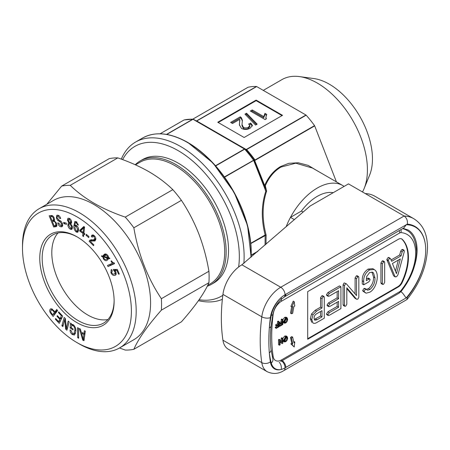 <?xml version="1.0" encoding="UTF-8"?>
<svg xmlns="http://www.w3.org/2000/svg" width="450" height="450" viewBox="0 0 450 450"><rect width="100%" height="100%" fill="white"/><g stroke="black" fill="none" stroke-linecap="round" stroke-linejoin="round"><path stroke-width="0.67" d="M268.841 340.644A170.286 98.314 120 0 0 269.331 352.901A170.286 98.314 120 0 0 270.377 361.879A6.109 4.039 171.4 0 1 261.793 362.644A176.394 101.841 -60 0 1 260.207 340.644A176.394 101.841 -60 0 1 261.793 316.817A27.135 15.666 -60 0 1 280.738 287.246L404.123 216.011C406.71 217.907 407.779 220.612 407.329 224.128L285.058 294.722A21.032 12.144 120 0 0 281.132 297.596A21.032 12.144 120 0 0 270.377 317.638A170.286 98.314 120 0 0 269.331 327.825A170.286 98.314 120 0 0 268.841 340.644M365.265 193.573L404.123 216.011A57.667 33.294 -60 0 1 413.769 218.694L374.912 196.256A57.667 33.294 120 0 0 365.265 193.573L348.474 183.881L310.095 206.038L241.881 264.808A27.135 15.666 120 0 0 222.936 294.379A176.394 101.841 120 0 0 222.936 340.206A27.135 15.666 120 0 0 228.313 349.245L267.171 371.683A27.135 15.666 -60 0 1 261.793 362.644L222.936 340.206M279.191 362.272A6.109 4.455 79 0 1 281.132 369.501A21.032 12.144 120 0 0 285.058 367.847L407.329 297.248A51.559 29.768 120 0 0 425.711 250.076A50.203 28.986 -60 0 1 406.266 297.866C404.921 296.921 403.048 292.517 400.444 291.538M281.363 360.731A6.109 3.701 62.9 0 1 285.058 367.847A6.109 3.527 60 0 1 283.793 370.637L406.856 299.588L407.329 297.248M294.401 219.634L290.475 217.367L301.382 211.072A40.708 23.501 -60 0 1 333.202 192.696A40.708 23.501 120 0 0 317.295 196.346A40.708 23.501 120 0 0 301.382 211.072L303.126 212.074M344.109 186.401A50.884 29.379 -60 0 0 342.737 185.518A50.884 29.379 -60 0 0 317.295 188.038A50.884 29.379 -60 0 0 286.138 226.789A50.884 29.379 -60 0 1 290.475 217.367M407.329 224.128A51.559 29.768 120 0 1 425.711 250.076A50.203 28.986 -60 0 0 406.266 224.741L403.819 227.953L284.625 296.769A6.109 3.527 -120 0 0 285.885 294.244M284.625 296.769L281.042 299.509A6.109 2.239 -133.8 0 0 281.132 297.596A21.369 12.341 -60 0 0 271.271 315.411A114.654 66.195 -60 0 0 269.331 327.825A6.109 3.021 -173.7 0 0 271.086 325.997L271.086 325.997C270.169 334.496 270.169 342.377 271.074 349.65L271.074 349.65A6.109 3.966 172.8 0 1 269.331 352.901A114.654 66.195 -60 0 0 271.271 363.071A21.369 12.341 -60 0 0 281.132 369.501A21.032 12.144 120 0 1 270.377 361.879M294.806 341.933L293.923 342.681L292.641 337.123L291.465 338.124L292.742 343.682L291.859 344.436L294.21 347.001L294.806 341.933L293.659 341.539M292.641 337.123L291.684 336.572L290.509 337.567L291.786 343.125L290.897 343.879L294.21 347.001M276.249 328.337L276.249 327.763L278.522 326.452L278.522 324.855L276.587 325.974L275.625 325.418L275.625 324.844L277.56 323.724L277.56 321.491L278.173 321.137L279.129 321.688L279.129 326.678L276.249 328.337L275.293 327.786L275.293 327.206L277.56 325.901L277.56 325.406M279.906 326.228L279.906 325.654L282.173 324.343L282.173 322.746L280.238 323.865L279.276 323.308L279.276 322.734L281.216 321.615L281.216 319.382L281.824 319.027L282.786 319.584L282.786 324.568L279.906 326.228L279.129 325.783M279.129 324.996L281.216 323.792L281.216 323.297M282.786 319.809L284.648 317.334L286.076 317.16L287.032 317.711L287.657 319.196C287.634 320.799 286.948 322.071 285.604 323.004L284.158 323.173L283.556 321.621L285.609 317.886L287.032 317.711M284.158 323.173L282.786 322.116M402.204 282.482A44.1 25.459 120 0 0 402.204 239.276A6.784 3.915 120 0 0 401.76 238.939A6.784 3.915 120 0 0 398.368 239.276L307.699 291.623L307.699 339.261L398.368 286.914A6.784 3.915 120 0 0 402.204 282.482L401.726 282.206A44.1 25.459 120 0 0 401.726 239.001A6.784 3.915 120 0 0 401.512 238.815M282.786 338.558L284.648 336.082L286.076 335.908L287.032 336.459L287.657 337.944C287.634 339.548 286.948 340.819 285.604 341.752L284.158 341.921L283.556 340.369L285.609 336.639L287.032 336.459M284.158 341.921L282.786 340.864M281.216 341.229L281.216 338.13L281.824 337.776L282.786 338.332L282.786 343.316L282.139 343.688L280.069 341.781M282.139 343.688L280.069 341.162L280.069 344.88L279.461 345.234L278.505 344.678L278.505 339.694L279.146 339.322L280.108 339.879L282.173 342.405L282.173 338.681L281.216 338.13M291.465 313.723L292.641 313.358L293.923 306.326L294.806 306.051L294.21 301.674L293.254 301.118L290.897 306.405L291.859 306.956L292.742 306.686L291.465 313.723L290.509 313.166L291.656 306.844M357.812 276.688L356.529 278.752L356.529 295.566L346.247 283.719L344.154 282.909L343.063 284.788L343.063 304.678L343.356 305.471L344.796 306.298L345.774 306.09L346.809 304.178L346.809 287.809L356.428 299.081L354.988 298.254L356.681 299.278L357.846 299.121L358.83 297.338L358.83 277.408L358.549 276.559L357.812 276.688L356.372 275.861L355.089 277.92L355.089 293.906M358.549 276.559L357.109 275.726L356.372 275.861M346.809 288.664L354.988 298.254M380.931 262.991L380.931 282.814L381.223 283.607L382.657 284.439L383.636 284.231L384.671 282.319L384.671 262.496L384.39 261.641L383.636 261.776L382.202 260.944L380.931 262.991L382.371 263.824L382.371 283.646L380.931 282.814M384.39 261.641L382.95 260.809L382.202 260.944M307.699 338.709L397.89 286.639A6.784 3.915 120 0 0 401.726 282.206M389.076 257.805L388.136 257.518L386.82 259.47L386.949 259.914L393.587 275.816L395.297 276.992L395.021 276.643L396.608 276.744L397.941 274.809L404.308 251.539L404.106 250.256L403.341 250.403L402.154 251.933L401.091 255.836L391.635 261.298L390.516 258.637L388.8 257.434M404.106 250.256L402.666 249.424L401.901 249.57L400.719 251.106L399.651 255.009L391.072 259.959M368.994 279.096L366.294 280.654L366.637 276.576L369.636 272.52L372.724 272.312L373.534 272.987L374.951 277.864C375.204 282.364 373.534 286.239 369.951 289.474L367.627 290.194L366.407 289.35L365.479 289.282L364.118 291.302L364.393 291.949L366.176 293.186L369.889 292.168C372.071 290.863 373.821 288.821 375.137 286.037C376.633 282.69 377.342 279.517 377.252 276.519C377.269 273.769 376.588 271.676 375.21 270.242L372.842 268.673L368.094 269.089C363.977 271.997 362.031 275.901 362.256 280.8L362.256 283.984L363.696 284.816L368.978 281.762L370.091 279.81L369.793 278.944L368.994 279.096L367.554 278.263L366.334 278.966M366.407 289.35L364.781 288.371L364.039 288.45L362.678 290.469L362.953 291.116L365.507 292.905M371.953 272.014L373.511 277.031C373.764 281.537 372.099 285.407 368.511 288.641L366.188 289.361M369.793 278.944L368.353 278.117L367.554 278.263M326.509 294.722L326.796 295.498L328.236 296.325L329.316 296.094L338.619 290.723L338.619 298.699L337.179 297.866L328.444 302.912L327.054 305.044L327.336 305.809L328.776 306.641L329.884 306.399L338.619 301.359L338.619 307.266L337.179 306.439L327.876 311.811L326.509 313.942L326.801 314.713L328.241 315.54L329.299 315.304L340.92 308.599L340.92 286.734L339.486 285.902L327.864 292.613L326.509 294.722L327.949 295.554L328.236 296.325M337.179 302.192L337.179 306.439M337.179 291.555L337.179 297.866M324.006 296.505L323.257 296.64L321.992 298.665L321.992 308.008L316.553 311.147L312.981 314.826L311.754 319.551L312.992 323.038C314.094 323.618 315.416 323.409 316.963 322.431L324.293 318.201L324.293 297.343L324.006 296.505L322.571 295.673L321.817 295.808L320.552 297.832L320.552 307.176L315.113 310.314L311.541 313.993L310.314 318.718L311.811 322.358M390.516 258.637L389.576 258.351L388.26 260.303L395.021 276.643L393.587 275.816M392.423 263.503L396.461 273.634L400.314 258.941L392.423 263.503M388.26 260.303L386.82 259.47M388.389 260.741L386.949 259.914M403.341 250.403L401.901 249.57M402.154 251.933L400.719 251.106M401.091 255.836L399.651 255.009M389.576 258.351L388.136 257.518M395.466 271.125L398.363 260.072M383.636 261.776L382.371 263.824M382.371 283.646L382.657 284.439M374.276 269.505L369.534 269.921L368.094 269.089M369.534 269.921C365.417 272.824 363.471 276.727 363.696 281.627L362.256 280.8M363.696 281.627L363.696 284.816M373.534 272.987L372.099 272.154M374.951 277.864L373.511 277.031M369.951 289.474L368.511 288.641M367.223 290.036L366.75 289.682M365.479 289.282L364.039 288.45M364.118 291.302L362.678 290.469M364.393 291.949L362.953 291.116M346.247 283.719L344.154 282.909M345.594 283.742L344.503 285.621L343.063 284.788M344.503 285.621L344.503 305.511L343.063 304.678M344.503 305.511L344.796 306.298M356.529 278.752L355.089 277.92M340.92 286.734L329.299 293.445L327.864 292.613M329.299 293.445L327.949 295.554M338.619 298.699L329.884 303.744L328.444 302.912M329.884 303.744L328.494 305.876L327.054 305.044M328.494 305.876L328.776 306.641M338.619 307.266L329.316 312.637L327.876 311.811M329.316 312.637L327.949 314.775L326.509 313.942M327.949 314.775L328.241 315.54M314.055 318.206L314.775 320.226L316.929 319.787L321.992 316.868L321.992 310.663L316.463 313.858C314.887 314.887 314.083 316.339 314.055 318.206M311.754 319.551L310.314 318.718M323.257 296.64L321.817 295.808M321.992 298.665L320.552 297.832M321.992 308.008L320.552 307.176M316.553 311.147L315.113 310.314M312.981 314.826L311.541 313.993M314.224 319.483L320.552 316.035L320.552 311.496M316.929 319.787L315.495 318.96M321.992 316.868L320.552 316.035M287.044 338.287L286.594 337.101L285.609 337.213L284.169 340.02L284.625 341.286L285.598 341.179L287.044 338.287L286.088 337.736L285.998 337.044M285.609 336.639L284.648 336.082M283.556 340.369L282.786 339.919M285.598 341.179L284.642 340.622L286.088 337.736M284.265 340.785L284.642 340.622M282.173 338.681L282.786 338.332M279.461 345.234L279.461 340.251L278.505 339.694M279.461 340.251L280.108 339.879M287.044 319.539L286.594 318.353L285.609 318.459L284.169 321.272L284.625 322.537L285.598 322.431L287.044 319.539L286.088 318.988L285.998 318.296M285.609 317.886L284.648 317.334M283.556 321.621L282.786 321.171M285.598 322.431L284.642 321.874L286.088 318.988M284.265 322.037L284.642 321.874M280.238 323.865L280.238 323.291L282.173 322.172L282.173 319.933L281.216 319.382M282.173 319.933L282.786 319.584M282.173 322.172L281.216 321.615M280.238 323.291L279.276 322.734M282.173 324.343L281.216 323.792M279.906 325.654L279.129 325.204M276.587 325.974L276.587 325.401L278.522 324.281L278.522 322.043L277.56 321.491M278.522 322.043L279.129 321.688M278.522 324.281L277.56 323.724M276.587 325.401L275.625 324.844M278.522 326.452L277.56 325.901M276.249 327.763L275.293 327.206M291.465 338.124L290.509 337.567M292.742 343.682L291.786 343.125M291.859 344.436L290.897 343.879M294.21 301.674L291.859 306.956M39.769 258.249A52.577 30.358 -120 0 0 76.95 322.644A52.577 30.358 -120 0 0 114.126 301.179A52.577 30.358 -120 0 0 76.95 236.784A52.577 30.358 -120 0 0 39.769 258.249M77.552 237.139A50.884 29.379 -120 0 0 52.706 234.956A50.884 29.379 -120 0 0 42.171 258.249A50.884 29.379 -120 0 0 64.378 309.454A50.884 29.379 -120 0 0 103.59 323.089A50.884 29.379 -120 0 0 114.126 300.476M79.346 343.969L76.95 342.585A77.001 44.46 60 0 1 22.5 248.276A77.001 44.46 60 0 1 76.95 216.838A77.001 44.46 60 0 1 131.4 311.147A77.001 44.46 60 0 1 76.95 342.585L79.346 343.969A80.392 46.417 60 0 0 119.543 347.951L133.937 339.643A80.392 46.417 60 0 0 146.261 275.22A80.392 46.417 60 0 0 93.741 204.379A80.392 46.417 60 0 0 53.544 200.396L39.15 208.704A80.392 46.417 60 0 1 79.346 212.687A80.392 46.417 60 0 1 131.867 283.528A80.392 46.417 60 0 1 119.543 347.951M22.5 248.276L22.5 245.509A80.392 46.417 60 0 1 39.15 208.704M119.498 347.979L125.269 350.061A90.231 52.099 -120 0 0 133.852 349.29C138.251 339.024 147.42 325.974 161.364 310.151A90.231 52.099 -120 0 0 161.364 298.704C147.476 277.875 138.308 254.239 133.852 227.79A90.231 52.099 -120 0 0 125.269 217.108C113.856 213.221 103.489 208.62 94.157 203.304C84.859 197.848 76.888 191.857 70.245 185.344A90.231 52.099 -120 0 0 61.656 186.109L46.817 204.278M57.983 232.971A50.884 29.379 -120 0 0 51.801 252.686A50.884 29.379 -120 0 0 70.914 300.42A50.884 29.379 -120 0 0 107.944 319.511M135.467 164.846L139.944 162.264A70.217 40.539 60 0 1 175.056 165.741A70.217 40.539 60 0 1 220.928 227.616A70.217 40.539 60 0 1 210.161 283.882L207.709 285.3M135.225 164.739A71.235 41.13 60 0 1 140.158 160.965A71.235 41.13 60 0 1 175.776 164.492A71.235 41.13 60 0 1 222.311 227.267A71.235 41.13 60 0 1 211.393 284.349A71.235 41.13 60 0 1 207.242 286.239M211.393 284.349L213.789 282.966A71.235 41.13 -120 0 0 224.708 225.883A71.235 41.13 -120 0 0 178.172 163.108A71.235 41.13 -120 0 0 142.554 159.581L140.158 160.965M199.091 299.717A86.501 49.944 -120 0 0 222.817 295.324M238.612 267.024A86.501 49.944 -120 0 0 178.172 150.643A86.501 49.944 -120 0 0 122.631 159.621M121.309 159.137A89.893 51.902 60 0 1 135.624 142.037A89.893 51.902 60 0 1 180.568 146.492A89.893 51.902 60 0 1 243.844 263.413M222.362 299.323A89.893 51.902 60 0 1 198.444 300.645M362.498 191.976A70.796 40.871 -120 0 0 364.129 188.539A70.796 40.871 -120 0 0 367.425 169.813A70.796 40.871 -120 0 0 299.503 76.601A70.796 40.871 -120 0 0 281.964 79.599L263.289 90.383M364.129 188.539L369.619 175.101A61.059 35.252 -120 0 0 372.465 158.957A61.059 35.252 -120 0 0 313.881 78.559L299.503 76.601M342.737 185.518L312.536 168.081L295.791 163.192L280.974 167.068C274.269 171.011 269.049 177.238 265.314 185.749L266.642 191.064C262.136 204.677 261.968 219.336 266.119 235.046L265.995 244.232M224.393 176.951L254.739 159.604L253.873 160.217L265.567 190.35L264.651 185.456C268.459 176.844 273.763 170.544 280.558 166.551L288.855 163.299L298.26 162.771L308.143 165.375L317.706 171.062M265.061 245.042L265.151 235.282A0.681 0.394 -120 0 0 265.089 235.018L265.151 234.99C261.135 219.358 261.36 204.744 265.826 191.149L253.654 160.403L224.567 177.193M336.414 181.868L314.691 125.882L254.925 160.386L254.874 160.076L314.55 125.623A82.429 47.593 -120 0 0 306.163 115.189L246.487 149.642L246.797 150.137L244.699 149.175L215.657 165.943M196.121 120.847A82.429 47.593 60 0 1 196.627 120.853L256.466 86.496A82.429 47.593 -120 0 0 248.079 87.244L192.819 119.149M193.202 119.199A0.681 0.484 -60 0 1 193.343 119.244L246.943 149.906A82.429 47.593 60 0 1 254.739 159.604L254.706 160.571L264.651 185.456L265.314 185.749A0.681 0.388 -13.3 0 1 264.431 185.642L254.706 160.571M256.129 100.097L217.749 122.254L244.136 137.486L282.516 115.329L256.129 100.097L256.129 100.654L218.227 122.529M246.352 149.85L246.189 149.524L305.961 115.02L256.669 86.563L196.791 120.949A0.681 0.636 120 0 1 196.251 120.921M282.032 115.611L256.129 100.654M232.521 123.502L239.754 119.329L239.372 124.83L241.521 128.481C244.485 129.836 247.359 129.746 250.149 128.211L252.411 125.466L250.718 123.064L248.636 124.048L249.817 125.55L248.484 127.198C246.842 128.098 245.149 128.154 243.399 127.373L241.999 124.481L242.409 120.397L241.408 117.703L240.294 116.826L230.625 122.411L232.521 123.502M246.549 113.214L244.98 114.12L255.594 125.066L257.164 124.161L246.549 113.214L246.549 114.323L245.672 114.829M250.341 111.026L265.123 119.565L266.344 118.856L265.905 117.152L266.738 114.367L264.988 113.355L263.756 116.584L252.236 109.935L250.341 111.026M266.304 115.222L264.988 114.463L263.756 117.692L252.236 111.043L251.297 111.583M252.236 111.043L252.236 109.935M263.756 117.692L263.756 116.584M264.988 114.463L264.988 113.355M265.989 119.064L265.905 117.152M256.477 124.56L246.549 114.323M242.381 121.005L241.408 118.811L240.294 117.934L231.587 122.962M240.294 117.934L240.294 116.826M241.408 118.811L241.408 117.703M249.817 125.55L249.817 126.658L248.484 128.306C246.842 129.206 245.149 129.263 243.399 128.481L243.399 127.373M243.399 128.481L241.999 125.589L241.999 124.481M248.484 128.306L248.484 127.198M252.326 126.017L250.718 124.172L249.502 124.751M250.718 124.172L250.718 123.064M239.884 120.167L239.558 122.608M239.558 123.716L239.389 125.269M265.849 190.828L266.642 191.064L265.826 191.149A0.681 0.383 113.2 0 0 265.849 190.828L265.348 190.536M265.185 235.266A0.681 0.411 -110 0 0 265.151 234.99L266.119 235.046L250.824 243.557M215.488 165.752L244.496 149.006L193.005 119.278A0.681 0.394 120 0 1 193.343 119.244L246.645 150.013A0.681 0.664 90.7 0 1 246.797 150.137A82.631 47.706 -120 0 1 254.362 159.553A0.681 0.641 -65.1 0 1 254.447 159.722M196.194 120.887L196.183 120.881A0.681 0.326 -66.1 0 0 196.178 120.876A0.681 0.326 -66.1 0 1 196.194 120.887L196.627 120.853M166.506 134.392L192.803 119.211A0.681 0.523 -88.1 0 1 193.129 119.171M184.247 119.942A0.681 0.546 77.3 0 0 183.988 119.998L160.116 133.779M254.514 160.003L254.441 159.739A0.681 0.669 -129.7 0 0 254.334 159.547M253.873 160.217A0.681 0.669 -130.8 0 0 253.772 160.031A85.961 49.629 60 0 0 244.98 149.091A0.681 0.608 120 0 0 244.834 148.972L244.834 148.972A0.681 0.394 120 0 0 244.496 149.006A0.681 0.394 -120 0 1 244.699 149.175A86.164 49.748 -120 0 1 253.513 160.138A0.681 0.394 -120 0 1 253.654 160.403L253.873 160.217M56.542 223.296L54.186 220.703L54.242 218.126C53.449 216.225 52.414 215.364 51.142 215.561L49.174 215.792L53.674 227.008L56.357 226.569L56.542 223.296M61.133 226.834L62.111 226.671L62.471 223.701L61.211 221.406L59.113 220.151L57.184 217.946C56.874 216.787 57.127 216.214 57.949 216.231L59.828 218.43L60.671 218.503L60.593 218.222C59.962 216.377 58.978 215.364 57.639 215.19L56.745 215.342L56.407 218.115L57.769 220.483L59.794 221.653L61.672 223.819L61.464 225.697L60.907 225.799L58.618 222.986L57.774 222.913L57.876 223.273C58.517 225.411 59.608 226.597 61.133 226.834L62.651 225.956M58.748 215.55L57.403 216.332L58.928 215.668M66.263 223.116L63.602 222.407L63.861 223.661L66.521 224.37L66.263 223.116M71.511 222.981L70.622 223.493L71.584 221.732C71.314 220.056 70.515 218.908 69.182 218.301L67.939 218.25L67.438 220.185L68.968 222.891L68.366 222.969L67.877 225.174C68.136 227.138 69.041 228.521 70.588 229.331L71.865 229.371L72.439 226.811L70.622 223.493L71.173 223.386M77.349 224.572L78.311 225.169L76.281 221.704L74.807 221.507L73.89 225.889C73.626 228.33 74.453 230.4 76.376 232.099L77.805 232.245L78.598 229.86C78.615 227.998 77.861 226.524 76.331 225.422L75.133 225.281L74.728 225.81L75.403 222.553L76.236 222.66L77.349 224.572L78.154 224.106M83.824 234.011L84.673 234.624L84.78 233.696L83.925 233.089L84.594 227.076L83.818 226.513L79.869 230.209L79.768 231.109L82.969 233.404L82.688 235.946L83.537 236.559L83.824 234.011L84.594 233.567M88.971 236.61L86.304 234.332L86.074 235.305L88.74 237.583L88.971 236.61M95.158 240.744L94.573 241.082L95.636 239.94C96.126 238.612 95.704 237.218 94.376 235.766L92.149 234.951L91.271 236.284L92.228 237.246L92.903 236.16L94.05 236.554L94.646 239.046L93.741 239.934L90.067 240.013L89.156 241.296L93.516 245.689L93.831 244.884L90.472 241.504L90.883 241.042L94.877 240.958M95.844 238.809L93.741 239.934M102.684 256.674L103.455 258.919C104.946 260.82 106.251 261.202 107.359 260.066L108.647 258.474L109.834 258.705L109.721 258.058L108.759 257.901L107.994 255.713C106.459 253.794 105.131 253.429 104.006 254.621L102.808 256.106L101.514 255.808L101.655 256.517L102.684 256.674L105.086 255.336M104.445 254.329L104.861 254.126M106.971 260.325L107.359 260.066M114.542 263.627L114.075 262.761C113.175 262.957 112.365 262.344 111.645 260.916L111.038 261.011L112.269 263.323L107.471 265.472L108.034 266.541L114.542 263.627M114.812 275.366L115.538 275.108L115.971 272.194L114.705 270.602L117 270.574L118.558 274.179L119.306 274.039L117.315 269.438L113.338 269.432L113.799 270.647L115.087 272.014L114.812 273.842L114.148 274.072C113.271 274.387 112.449 273.932 111.69 272.694L112.292 270.872L111.718 269.561L111.15 269.769L110.931 272.812C112.073 274.905 113.366 275.754 114.812 275.366L116.021 274.663M112.252 270.787L111.864 271.012L112.281 270.855M84.004 333.467L81.264 332.263L80.319 328.973L79.346 328.545L82.761 340.161L83.987 340.701L85.314 331.172L84.336 330.739L84.004 333.467L85.084 332.843M77.687 337.702L78.649 338.243L78.531 328.202L77.569 327.662L77.687 337.702L78.638 337.157M70.138 327.938L73.013 329.906L73.091 328.967L71.184 327.662L71.916 325.434L73.192 325.682C74.627 327.229 75.15 328.888 74.751 330.666L73.794 333.911L72.512 333.652L71.049 330.548L70.087 329.889C69.975 331.751 70.734 333.304 72.36 334.541L74.509 335.031L75.684 331.667C76.219 329.175 75.448 326.891 73.384 324.816L71.696 324.473L71.274 324.934L71.331 323.539L70.543 323.004L70.138 327.938L71.201 327.324M66.302 328.483L65.413 318.577L64.164 317.469L61.903 325.766L62.865 326.621L64.71 319.421L65.616 329.074L66.915 330.233L69.176 321.936L68.214 321.081L66.302 328.483L67.596 327.735M58.427 312.57L61.414 315.771L60.086 318.577L57.324 315.619L57.004 316.294L59.766 319.252L58.624 321.671L55.671 318.504L55.35 319.179L59.265 323.376L62.691 316.125L58.748 311.895L58.427 312.57L59.046 312.216M54.861 311.94L53.747 310.517L50.648 308.869L50.113 309.364C49.326 310.613 49.691 312.159 51.199 313.993L53.134 316.463L57.589 310.539L56.734 309.448L54.861 311.94L57.426 310.331M61.656 186.109L109.209 158.653A90.231 52.099 60 0 1 117.793 157.888C129.082 161.724 139.455 166.326 148.911 171.692C158.113 177.081 166.084 183.071 172.822 189.658A90.231 52.099 60 0 1 181.406 200.34C188.241 210.6 194.029 221.726 198.765 233.713C203.366 245.807 206.752 258.317 208.918 271.249A90.231 52.099 60 0 1 208.918 282.696C206.747 287.758 203.361 293.591 198.765 300.189C194.018 306.883 188.229 314.1 181.406 321.834L133.852 349.29M125.269 217.108L172.822 189.658M117.793 157.888L70.245 185.344M161.364 298.704L208.918 271.249M181.406 200.34L133.852 227.79M208.918 282.696L161.364 310.151M51.255 308.706L50.113 309.364M52.082 308.947L52.071 309.668M51.834 313.627L51.199 313.993M54.495 313.751L54.838 314.19M53.955 310.776L53.319 311.147C52.346 309.909 51.564 309.679 50.974 310.444C50.462 311.259 50.704 312.255 51.694 313.447L52.734 314.769L55.131 313.386L56.627 310.922M52.644 309.341L50.974 310.444M56.807 311.152L54.411 312.542L53.319 311.147M52.734 314.769L54.411 312.542M62.027 315.416L61.414 315.771M62.072 317.43L60.086 318.577M57.623 315.934L57.004 316.294M61.751 318.105L59.766 319.252M60.609 320.524L58.624 321.671M55.969 318.825L55.35 319.179M63.287 324.968L61.903 325.766M65.447 318.994L64.71 319.421M67.534 327.966L65.616 329.074M73.935 325.254L73.192 325.682M75.741 330.092L74.751 330.666M73.299 334.001L72.36 334.541M74.919 333.264L75.392 333.534M72.281 324.354L71.274 324.934M72.709 324.456L72.664 325.001M84.178 339.345L82.761 340.161M82.569 332.837L81.585 333.399L83.284 339.508L83.886 334.412L81.585 333.399M84.234 338.957L83.284 339.508M84.949 333.799L83.886 334.412M116.724 269.438L114.705 270.602M117.647 270.202L117 270.574M119.205 273.808L118.558 274.179M115.892 269.438L113.799 270.647M115.706 271.659L115.087 272.014M111.583 272.43L110.931 272.812M115.144 273.645L116.286 274.022M113.259 262.749L112.269 263.323M110.002 264.341L110.436 265.151L108.034 266.541M110.436 265.151L114.407 263.374M104.057 258.57L103.455 258.919M107.044 258.891L108.197 259.296M109.446 258.013L108.647 258.474M105.649 253.963L105.204 254.717L102.808 256.106M102.493 256.033L101.655 256.517M104.4 255.184L105.086 255.291M108.759 257.901L106.358 259.284L107.584 258.238L103.607 256.911L104.051 258.564C105.142 259.768 106.059 259.909 106.796 258.998L108.759 257.867M104.664 255.617L103.877 256.337L107.854 257.659L107.398 256.067L105.142 255.302L104.664 255.617M108.675 257.186L107.854 257.659M108 255.718L107.398 256.067M108.742 257.574L107.584 258.238M104.338 256.494L103.607 256.911M94.641 239.507L95.158 239.569L92.762 240.953M95.158 239.569L95.558 239.636L93.156 241.02M93.218 234.928L91.367 235.997M93.442 235.029L91.271 236.284M94.736 236.154L94.05 236.554M95.811 238.376L94.646 239.046M91.389 239.766L89.258 240.998M91.659 239.614L89.156 241.296M91.552 239.912L92.025 240.384M86.889 234.833L86.074 235.305M84.336 226.89L82.271 228.819L79.869 230.209M81.163 230.304L79.768 231.109M82.271 228.819L82.221 229.275M83.953 232.836L82.969 233.404M83.672 235.378L82.688 235.946M84.054 231.907L83.07 232.476L83.694 227.835L80.691 230.766L83.07 232.476M84.566 227.334L83.694 227.835M78.171 224.162L77.349 224.634M74.745 225.394L73.89 225.889M78.542 230.85L76.376 232.099M75.774 225.203L74.728 225.81M77.006 222.221L76.236 222.66M78.519 228.876L77.642 229.382L76.196 226.333L75.291 226.198L74.869 227.801L76.343 231.092L77.136 231.182L77.642 229.382M76.984 225.883L76.196 226.333M72.467 228.24L70.588 229.331M68.451 219.6L67.438 220.185M69.508 222.576L68.968 222.891M70.234 222.744L70.222 223.088M68.766 224.662L67.877 225.174M71.623 222.289L69.142 223.712L68.811 225.338L70.47 228.274L71.139 228.285L71.499 226.575L69.834 223.734L69.142 223.712M68.406 220.618L69.705 222.671L70.369 222.694L70.639 221.445L69.278 219.347L68.67 219.324L68.406 220.618M71.438 220.984L70.639 221.445M70.121 218.863L69.278 219.347M72.315 226.102L71.499 226.575M71.584 222.722L69.834 223.734M65.267 222.851L63.861 223.661M60.531 218.025L59.828 218.43M57.122 217.704L56.407 218.115M58.725 219.932L57.769 220.483M62.376 223.414L61.672 223.819M58.41 222.964L57.876 223.273M62.449 225.129L62.747 225.264M55.958 225.332L56.076 225.624L53.674 227.008M53.809 219.982L54.011 220.494M56.779 226.153L55.721 226.766M56.076 225.624L56.981 225.518M54.124 217.839L53.404 218.256C52.83 216.917 52.104 216.354 51.216 216.557L50.411 216.653L51.958 220.5L53.376 220.23L53.404 218.256M52.543 215.792L51.216 216.557M52.172 215.64L50.411 216.653M56.424 223.009L55.699 223.431C55.08 221.878 54.259 221.186 53.235 221.355L52.341 221.462L54.079 225.787L55.665 225.495L55.699 223.431M54.321 220.731L53.235 221.355M54.579 220.168L52.341 221.462M414.838 264.769A44.1 25.459 120 0 0 417.077 250.076A44.1 25.459 120 0 0 407.942 229.888L403.031 228.409M222.936 294.379L261.793 316.817A6.109 2.919 -172.6 0 0 270.377 317.638M241.881 264.808L280.738 287.246A6.109 3.527 60 0 1 285.058 294.722A6.109 3.319 -122.5 0 1 284.029 297.135M281.042 299.509C276.891 303.688 274.191 308.559 272.942 314.128A6.109 2.514 -168.6 0 1 271.271 315.411M271.074 349.65L272.858 359.027A6.109 4.309 165.3 0 1 271.271 363.071M282.268 360.63A6.109 3.527 60 0 1 285.885 367.369M415.637 253.125A40.708 23.501 120 0 0 400.905 232.622A3.392 1.958 120 0 0 399.735 232.948L281.481 301.219A11.874 6.857 120 0 0 273.195 314.151A162.827 94.005 120 0 0 273.195 356.574A11.874 6.857 120 0 0 281.481 359.938L399.735 291.662A3.392 1.958 120 0 0 400.905 290.638A40.708 23.501 120 0 0 415.637 253.125M402.671 228.617A44.1 25.459 -60 0 1 406.502 230.169L403.549 228.459M400.899 229.635A3.392 2.666 93.9 0 1 400.905 232.622M397.89 286.639L398.368 286.914M401.726 239.001L402.204 239.276M281.087 299.469A3.392 1.958 60 0 1 281.481 301.219M273.195 314.151A3.392 1.62 -172.6 0 1 272.914 314.246M273.195 356.574A3.392 2.244 171.3 0 1 272.374 357.053M399.088 230.681A3.392 1.958 60 0 1 399.735 232.948M281.481 359.938A3.392 1.958 60 0 1 280.778 361.491L399.032 293.214L401.136 291.397A3.392 0.754 -140.7 0 0 400.905 290.638M399.735 291.662A3.392 1.958 60 0 1 399.032 293.214M187.903 142.532A89.556 51.705 60 0 1 251.078 257.147M250.92 257.287A89.893 51.902 -120 0 0 187.487 142.493A89.893 51.902 -120 0 0 142.543 138.043L135.624 142.037M280.558 166.551A0.681 0.394 -120 0 0 280.974 167.068M251.207 255.088L257.968 251.184M257.423 251.657L251.201 255.251M250.796 243.27L265.089 235.018M193.343 119.244A0.681 0.681 0 0 0 193.028 119.154L184.112 119.953A0.681 0.681 0 0 0 183.921 120.026A0.681 0.394 -120 0 1 183.988 119.998A86.164 49.748 -120 0 1 192.803 119.211A0.681 0.394 -120 0 1 193.005 119.278L166.748 134.438M196.566 121.101A0.681 0.394 120 0 0 196.903 121.067L246.189 149.524A0.681 0.394 120 0 1 245.852 149.558M160.093 133.779L183.921 120.026A0.681 0.394 -120 0 0 183.864 120.071M60.491 217.907L59.788 218.312M60.199 220.731L59.169 221.327M60.784 221.079L59.794 221.653M267.171 371.683C272.869 374.327 278.409 373.984 283.793 370.637M407.154 299.334C420.238 282.898 427.016 265.573 427.5 247.365C427.303 235.912 424.389 225.484 413.769 218.694M272.942 314.128L271.086 325.997M401.136 291.397C411.064 278.775 416.228 265.556 416.632 251.741C415.918 240.244 412.543 233.055 406.502 230.169M142.543 138.043C155.216 131.164 170.308 132.638 187.83 142.459L213.086 163.091L234.152 192.403L247.567 225.562L251.111 257.119M248.012 87.272L192.803 119.149M73.198 324.697L71.916 325.434M75.527 332.91L73.794 333.911M116.241 273.015L114.812 273.842M106.796 254.351L105.142 255.302M93.285 239.659L90.883 241.042M94.073 235.479L92.903 236.16M76.573 221.878L75.403 222.553M78.593 230.344L77.136 231.182M76.478 225.512L75.291 226.198M71.612 221.974L70.369 222.694M69.84 218.649L68.67 219.324M72.501 227.503L71.139 228.285M62.73 224.966L61.464 225.697M54.624 219.51L53.376 220.23M56.959 224.747L55.665 225.495"/></g></svg>
